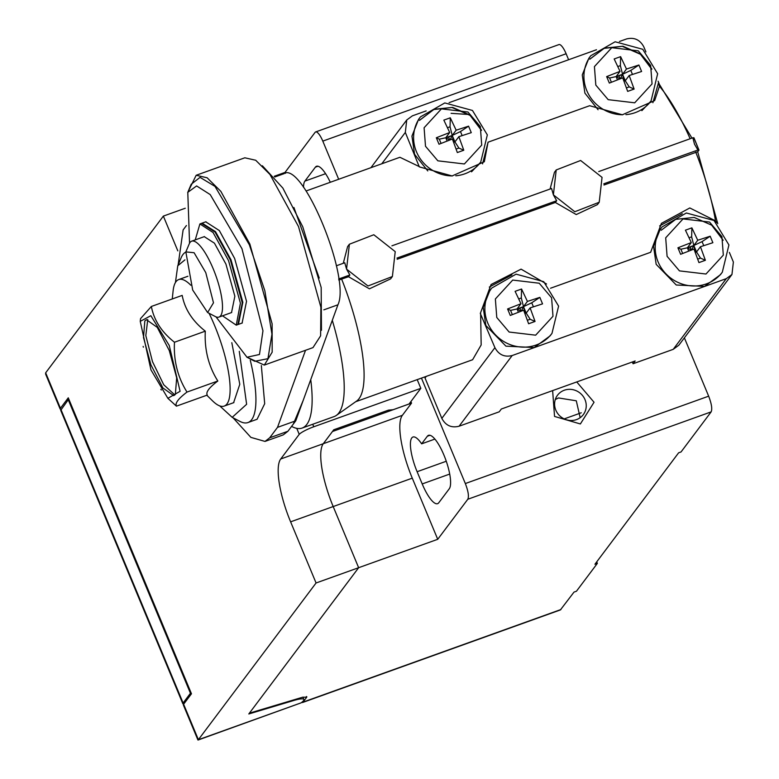 <?xml version="1.0" encoding="UTF-8"?>
<svg xmlns="http://www.w3.org/2000/svg" width="779" height="779" viewBox="0 0 779 779"><rect width="100%" height="100%" fill="white"/><g stroke="black" fill="none" stroke-linecap="round" stroke-linejoin="round"><path stroke-width="1.17" d="M177.826 250.877L163.356 216.104L45.669 372.81L60.431 408.274L68.27 397.826L191.468 693.777L183.62 704.226L198.382 739.69L316.07 582.984L290.616 521.842A53.78 14.791 70.2 0 1 280.722 458.997L299.233 434.331L296.741 428.353M417.203 379.636L420.826 388.341L409.082 403.98L393.132 409.705L388.458 410.134L333.743 429.784L323.285 443.709A53.78 14.791 -109.8 0 0 333.188 506.554L290.616 521.842M420.826 388.341L313.771 426.775A13.447 2.298 157.4 0 0 299.233 434.331M316.07 582.984L358.642 567.706L333.188 506.554M198.382 739.69A13.447 2.298 157.4 0 0 198.353 739.738L301.074 702.862A20.166 3.457 157.4 0 0 303.888 699.474A20.166 3.457 157.4 0 0 293.78 700.487L248.803 713.963L358.642 567.706L333.198 506.554A53.78 14.791 70.2 0 1 323.295 443.709L332.458 431.517L411.536 403.123L402.383 415.304A53.78 14.791 -109.8 0 0 412.276 478.16L437.73 539.302L358.652 567.696L249.407 713.165L302.778 697.176L306.673 697.254L303.012 702.122L301.561 702.492M183.62 704.226L183.386 705.024M60.431 408.274L60.178 409.072L60.957 409.472M45.669 372.81L45.62 374.095L60.178 409.072M163.356 216.104L185.256 208.246M301.074 702.862L198.032 740.05M192.686 290.022L185.85 251.899L194.098 252.727L205.763 272.611L213.485 302.807L207.613 312.525L192.686 290.022M185.85 251.899L189.258 243.827A40.333 11.091 70.2 0 1 191.673 241.169A40.333 11.091 70.2 0 1 213.154 268.687A40.333 11.091 70.2 0 1 218.938 317.092A40.333 11.091 70.2 0 1 215.384 316.576L207.623 312.525M204.264 236.65L214.439 243.175L225.929 264.1L234.859 296.254L231.529 312.574M195.247 239.883L199.901 223.933L213.056 232.493L228.539 260.614L240.409 303.158L236.251 325.155L222.502 315.816M201.488 223.359L215.072 232.084L230.37 259.962L242.279 302.856L237.829 324.59M202.102 223.154L215.491 231.626L230.974 259.738L242.844 302.281L238.442 324.366M205.744 221.83L219.327 230.555L234.625 258.433L246.534 301.327L242.094 323.061M189.55 243.204L187.788 192.345L196.61 185.938L210.223 194.594L241.948 248.676L262.961 330.822L259.475 354.484L247.001 357.24L216.007 316.868M147.767 319.526L145.809 335.613L152.509 361.709L163.736 384.758L174.847 394.943M187.788 192.345L191.196 184.272L200.057 177.359L215.004 186.405L249.338 244.752L264.841 290.752L271.949 334.152L267.947 358.681L254.762 361.3L247.001 357.24M144.816 320.987L146.462 319.702L157.27 327.384L169.277 350.56L176.677 377.834L175.363 394.359L173.727 395.644L162.918 387.961L150.902 364.786L143.511 337.511L144.816 320.987M187.69 192.569L196.172 175.275L207.107 177.768L220.827 191.332L249.864 244.061L272.124 323.821L272.173 352.166L264.324 365.078L246.787 357.133M169.247 345.487L180.105 391.301L167.875 398.312L150.941 369.859L140.249 321.367L150.834 315.699L169.247 345.487M196.172 175.275L244.83 157.796L255.707 160.25L269.972 174.477L298.523 226.582L320.89 307.257L320.607 335.837L312.992 347.609L264.324 365.078M140.249 321.367L140.532 318.64L151.36 306.468C153.95 320.227 161.652 332.146 174.467 342.234C173.532 360.687 177.709 377.299 186.999 392.071C178.362 398.605 174.837 403.288 176.424 406.151L167.875 398.312M143.346 347.191L143.151 346.402M161.331 390.026L160.834 389.266M174.467 342.234L205.296 331.163C204.361 349.615 208.538 366.227 217.828 381.009L186.999 392.071M217.828 381.009C209.191 387.533 205.666 392.217 207.253 395.08L176.424 406.151M205.296 331.163C192.481 321.075 184.779 309.156 182.189 295.397L151.36 306.468M262.367 165.752L282.855 188.07L302.778 226.835L321.172 287.461L321.464 330.315M172.256 298.961L173.104 290.947A67.228 18.492 70.2 0 1 178.742 279.554A67.228 18.492 70.2 0 1 190.816 285.231M209.054 313.275A67.228 18.492 70.2 0 1 224.177 406.093A67.228 18.492 70.2 0 1 212.57 400.883L206.825 395.235M231.811 342.682L239.786 384.29L233.603 402.704M175.431 282.534L177.758 265.775L184.954 259.855M239.289 351.319L246.622 404.291L232.181 417.34L219.727 405.888M250.293 360.307A90.754 24.957 70.2 0 1 247.946 422.559A90.754 24.957 70.2 0 1 239.942 421.4L232.181 417.34M177.758 265.775L181.166 257.713A90.754 24.957 70.2 0 1 185.772 252.084M261.335 365.536L264.694 403.697L257.07 419.277L247.946 422.559M305.534 350.287L277.509 427.369L269.67 437.817L265.016 441.42L250.877 437.379L233.057 417.797M178.138 264.87L183.123 229.912L186.424 225.53M293.917 207.496L319.244 278.035M265.016 441.42L283.264 434.877L287.918 431.264L295.767 420.816L337.93 304.793C351.125 277.577 301.824 159.14 283.459 173.931M277.509 427.369L295.767 420.816M521.034 311.201L519.846 308.338L517.042 308.951L520.771 311.298M691.362 250.04L690.175 247.177L687.37 247.8L691.1 250.137M620.094 78.825L618.906 75.962L616.101 76.585L619.831 78.922M449.765 139.986L448.577 137.123L445.773 137.747L449.502 140.084M519.846 308.338L523.439 306.663L517.042 308.951L518.395 312.204M521.414 311.055L523.439 306.663M690.175 247.177L693.768 245.502L687.37 247.8L688.724 251.052M691.733 249.893L693.768 245.502M618.906 75.962L622.499 74.287L616.101 76.585L617.455 79.838M620.464 78.679L622.499 74.287M448.577 137.123L452.171 135.449L445.773 137.747L447.127 140.999M450.145 139.84L452.171 135.449M524.618 312.622L526.195 313.109L524.433 310.383L523.819 310.597M524.433 310.383L521.317 297.997L518.804 298.902M533.401 306.77L531.745 302.788L523.498 306.634L526.195 313.109L530.119 307.9L535.056 321.445L528.61 323.752L523.663 310.208L510.284 315.456L507.587 308.971L510.576 310.383L512.339 314.609M527.422 320.266L530.178 319.273L526.195 313.109L524.968 313.557M507.587 308.971L520.966 303.732L517.042 308.951L510.576 310.383M694.936 251.461L696.523 251.958L694.761 249.222L694.147 249.446M694.761 249.222L691.645 236.845L689.133 237.741M703.729 245.609L702.064 241.626L693.826 245.473L696.523 251.958L700.438 246.739L705.385 260.283L698.938 262.601L693.992 249.056L680.612 254.295L677.915 247.81L680.904 249.231L682.667 253.457M697.75 259.105L700.496 258.112L696.523 251.958L695.296 252.396M677.915 247.81L691.294 242.571L687.37 247.8L680.904 249.231M623.667 80.247L625.255 80.743L623.492 78.007L622.879 78.231M623.492 78.007L620.376 65.631L617.864 66.536M632.46 74.404L630.795 70.412L622.557 74.258L625.255 80.743L629.169 75.524L634.116 89.069L627.67 91.386L622.723 77.842L609.344 83.08L606.646 76.605L609.636 78.017L611.398 82.243M626.482 87.891L629.237 86.907L625.255 80.743L624.028 81.182M606.646 76.605L620.026 71.356L616.101 76.585L609.636 78.017M453.349 141.408L454.926 141.905L453.164 139.168L452.55 139.392M453.164 139.168L450.048 126.792L447.536 127.688M462.132 135.556L460.477 131.573L452.229 135.419L454.926 141.905L458.85 136.685L463.787 150.23L457.341 152.548L452.395 139.003L439.015 144.242L436.318 137.756L439.307 139.178L441.07 143.404M456.153 149.052L458.909 148.059L454.926 141.905L453.699 142.343M436.318 137.756L449.697 132.518L445.773 137.747L439.307 139.178M520.966 303.732L515.104 291.336L521.56 289.019L527.422 301.415L539.847 297.383L542.544 303.868L530.119 307.9M521.317 297.997L521.56 289.019M523.498 306.634L527.422 301.415M531.745 302.788L539.847 297.383M530.178 319.273L535.056 321.445M691.294 242.571L685.432 230.175L691.879 227.857L697.741 240.253L710.175 236.222L712.873 242.707L700.438 246.739M691.645 236.845L691.879 227.857M693.826 245.473L697.741 240.253M702.064 241.626L710.175 236.222M700.496 258.112L705.385 260.283M620.026 71.356L614.164 58.961L620.61 56.643L626.472 69.039L638.907 65.017L641.604 71.493L629.169 75.524M620.376 65.631L620.61 56.643M622.557 74.258L626.472 69.039M630.795 70.412L638.907 65.017M629.237 86.907L634.116 89.069M449.697 132.518L443.835 120.122L450.291 117.804L456.153 130.2L468.578 126.169L471.276 132.654L458.85 136.685M450.048 126.792L450.291 117.804M452.229 135.419L456.153 130.2M460.477 131.573L468.578 126.169M458.909 148.059L463.787 150.23M551.59 297.782L552.993 316.284L535.65 335.184L509.135 332.039L496.768 317.472L495.366 298.97L512.709 280.07L539.224 283.225L551.59 297.782M721.919 236.631L723.321 255.132L705.978 274.023L679.454 270.878L667.087 256.31L665.694 237.809L683.037 218.918L709.552 222.064L721.919 236.631M650.65 65.417L652.052 83.918L634.71 102.809L608.185 99.663L595.818 85.096L594.426 66.595L611.768 47.704L638.283 50.849L650.65 65.417M480.322 126.578L481.724 145.079L464.381 163.97L437.866 160.825L425.5 146.257L424.097 127.756L441.44 108.865L467.955 112.01L480.322 126.578M303.148 400.503L293.293 424.107M310.733 379.616A114.25 31.413 70.2 0 1 302.116 428.07A114.25 31.413 70.2 0 1 292.106 426.649L291.589 426.376M491.705 288.103L489.816 290.616L483.214 307.316L485.843 325.495L505.931 346.158L534.228 347.541L550.091 335.885L551.98 333.373A37.694 35.659 -143.1 0 1 536.118 345.029A37.694 35.659 -143.1 0 1 487.732 322.983A37.694 35.659 -143.1 0 1 491.705 288.103L516.068 274.15L543.723 281.667L558.601 306.108L551.98 333.373M662.023 226.942L660.144 229.454L653.532 246.154L656.171 264.344L676.25 284.997L704.557 286.38L720.419 274.724L722.308 272.212A37.694 35.659 -143.1 0 1 706.436 283.868A37.694 35.659 -143.1 0 1 658.06 261.832A37.694 35.659 -143.1 0 1 662.023 226.942L686.387 212.988L714.041 220.506L728.92 244.947L722.308 272.212M622.733 114.776A37.694 35.659 -143.1 0 1 586.791 90.617A37.694 35.659 -143.1 0 1 590.755 55.737L588.875 58.25L582.264 74.94L584.902 93.129L598.077 109.751M641.857 110.657L651.04 101.007A37.694 35.659 -143.1 0 1 635.167 112.653A37.694 35.659 -143.1 0 1 625.936 114.649M418.547 119.411L411.945 136.101L414.574 154.291L427.788 170.932M471.538 171.818L480.711 162.159A37.694 35.659 -143.1 0 1 464.849 173.814A37.694 35.659 -143.1 0 1 455.793 175.791M338.68 278.999L349.839 274.997L348.534 276.73L338.816 280.05M336.353 265.785L344.746 262.766L346.558 269.106L349.391 244.226L373.803 234.752L395.226 251.636L392.392 276.516L367.98 285.99L346.558 269.106L349.839 274.997M332.292 320.305A114.25 31.413 70.2 0 1 336.304 415.441A114.25 31.413 70.2 0 1 334.162 416.561L302.116 428.07M599.217 202.258L597.435 204.624L576.246 214.556L555.359 202.472L556.664 200.729L553.382 194.847L556.216 169.958L580.628 160.484L602.05 177.369L599.217 202.258L574.805 211.732L553.382 194.847L551.571 188.499L391.925 245.823M556.664 200.729L396.998 258.063M697.692 151.798L698.967 150.104L697.935 150.006L694.508 144.173L692.843 137.776L598.749 171.565M697.935 150.006L603.822 183.795M661.215 230.263L675.705 219.337L694.225 217.458L711.646 225.15L723.175 240.283M589.946 59.058L604.436 48.123L622.957 46.243L640.377 53.936L651.906 69.068M419.618 120.209L434.107 109.284L452.628 107.405L470.049 115.097L481.578 130.229M698.967 150.104L693.923 137.717L692.843 137.776M717.761 223.69L697.672 151.739L603.968 185.012M555.359 202.472L397.144 259.28M392.392 276.516L390.61 278.882L369.421 288.814L348.534 276.73M341.679 279.194A107.56 29.583 70.2 0 1 356.616 401.058L336.304 415.441M343.276 263.292L347.609 246.592L349.391 244.226M550.101 189.034L554.434 172.325L556.216 169.958M550.539 288.23L650.64 252.289L661.42 223.359L689.814 207.954L715.492 220.847L716.631 222.628M682.268 213.728L659.638 225.91M426.249 376.393L425.032 378.01L441.829 418.362L494.918 347.668L480.312 313.45L491.091 284.51L521.083 269.135L546.527 283.994M511.949 274.89L489.319 287.052M482.552 163.892L488.063 142.187L484.334 161.75L452.112 175.937L419.306 166.881L405.323 132.43L381.778 163.785M652.899 102.711L658.45 82.915L659.453 86.235L654.652 100.588L622.363 114.776L589.635 105.72L488.063 142.187M589.81 59.223L604.124 48.366L622.285 46.331L640.465 54.277L651.77 69.243M419.482 120.385L433.806 109.527L451.956 107.492L470.136 115.428L481.451 130.405M306.089 190.972L399.909 157.28L419.618 166.764M480.633 313.333L481.169 344.951L472.61 359.742L355.662 401.73M426.152 110.9L412.403 115.837L406.745 119.985L405.323 132.43M441.829 418.362C445.646 425.519 451.401 428.138 459.084 426.22L499.232 411.809L501.325 409.024L635.158 360.969L633.064 363.754L673.212 349.343L678.869 345.175L731.968 274.49L726.301 278.648L512.183 355.536L459.084 426.22M494.918 347.668C498.755 354.786 504.51 357.405 512.183 355.536M729.368 252.406L733.38 262.046L731.958 274.481M633.064 363.754L632.324 361.982M645.908 51.92L643.785 46.808C639.949 39.7 634.194 37.08 626.53 38.95L619.412 41.501M659.453 84.444L691.956 138.097M658.099 81.191L659.102 83.616M449.094 102.662L596.48 49.739M60.704 410.329L68.26 399.754L190.436 693.261L191.147 692.998M183.649 704.197L182.88 703.797L183.114 703.009L190.436 693.261M306.819 696.777L306.673 697.254L306.381 696.543M576.528 419.589A16.135 15.268 -143.1 0 1 558.056 413.98A16.135 15.268 -143.1 0 1 557.511 395.226A16.135 15.268 -143.1 0 1 579.586 392.704A16.135 15.268 -143.1 0 1 583.315 414.603A16.135 15.268 -143.1 0 1 576.528 419.589M576.742 381.944L594.046 402.246L580.374 423.961L554.541 416.434L552.632 390.6M451.08 113.335L468.919 114.494M422.208 483.944L417.116 471.714A28.911 7.946 70.2 0 1 412.977 437.019A28.911 7.946 70.2 0 1 421.634 443.835L427.35 436.23A28.911 7.946 70.2 0 1 428.528 435.325A28.911 7.946 70.2 0 1 444.867 457.419A28.911 7.946 70.2 0 1 449.24 488.822L438.781 502.747A28.911 7.946 70.2 0 1 437.603 503.662A28.911 7.946 70.2 0 1 422.208 483.944L449.707 474.07M555.291 399.53L558.514 397.952L576.294 400.796L580.16 417.68M302.466 702.551L560.383 609.938L574.016 592.098L576.441 591.232L597.366 563.373L594.932 564.239L678.626 452.803L681.06 451.937L711.13 411.887C712.415 409.043 711.587 403.804 708.656 396.17L684.381 337.852M421.449 378.117L465.336 483.545C468.267 491.169 469.094 496.408 467.809 499.251L437.73 539.302M68.971 399.5L68.26 399.754M410.893 401.575L411.536 403.123M568.612 59.74L566.119 53.751A13.447 3.7 -109.8 0 0 558.962 44.578L315.641 131.943A13.447 3.7 70.2 0 1 322.798 141.116L566.119 53.751M338.68 179.267L322.798 141.116M434.906 439.074L421.634 443.835M303.537 187.32A28.911 7.946 70.2 0 1 304.891 181.118L315.359 167.183A28.911 7.946 70.2 0 1 316.527 166.278A28.911 7.946 70.2 0 1 330.286 182.276M597.366 563.373L596.733 561.844M274.227 176.288L285.017 172.422L285.396 173.337M285.017 172.422L315.086 132.372A13.447 3.7 70.2 0 1 315.641 131.943M280.722 458.997L402.383 415.304M313.771 426.775L312.72 424.263M293.78 700.487L293.556 699.941M269.67 437.817L287.918 431.264M323.83 309.857L337.93 304.793M452.463 175.937A37.694 35.659 -143.1 0 1 416.463 151.778A37.694 35.659 -143.1 0 1 420.436 116.889L444.799 102.935L472.454 110.452L487.333 134.894L480.711 162.159M695.715 152.071A107.56 29.583 70.2 0 1 715.492 220.847M659.453 86.235A107.56 29.583 70.2 0 1 690.145 138.75M673.212 349.343L726.301 278.648M693.875 137.873L698.87 149.87M183.114 703.009L60.937 409.501M581.251 412.782L564.21 418.898M446.27 461.246L417.116 471.714M465.336 483.545L708.656 396.17M711.13 411.887L467.809 499.251M303.012 702.122L560.938 609.519M333.198 506.554L412.276 478.16M430.008 435.276L427.35 436.23M325.593 173.688L304.891 181.118M318.017 166.229L315.359 167.183M197.934 740.001L183.377 705.024M302.914 697.137L303.888 699.474M218.938 317.092L231.714 312.506M191.673 241.169L204.449 236.582M236.251 325.164L238.082 324.502M199.901 223.933L201.732 223.271M238.686 324.288L242.337 322.973M202.336 223.057L205.987 221.742M187.914 276.253L178.742 279.554M233.904 402.597L224.177 406.093M274.802 176.979L284.169 173.62M590.755 55.737L615.118 41.774L642.772 49.291L657.651 73.732L651.04 101.007M418.547 119.401L420.436 116.889M406.599 120.18L370.921 167.689M182.87 703.807L60.694 410.299"/></g></svg>
